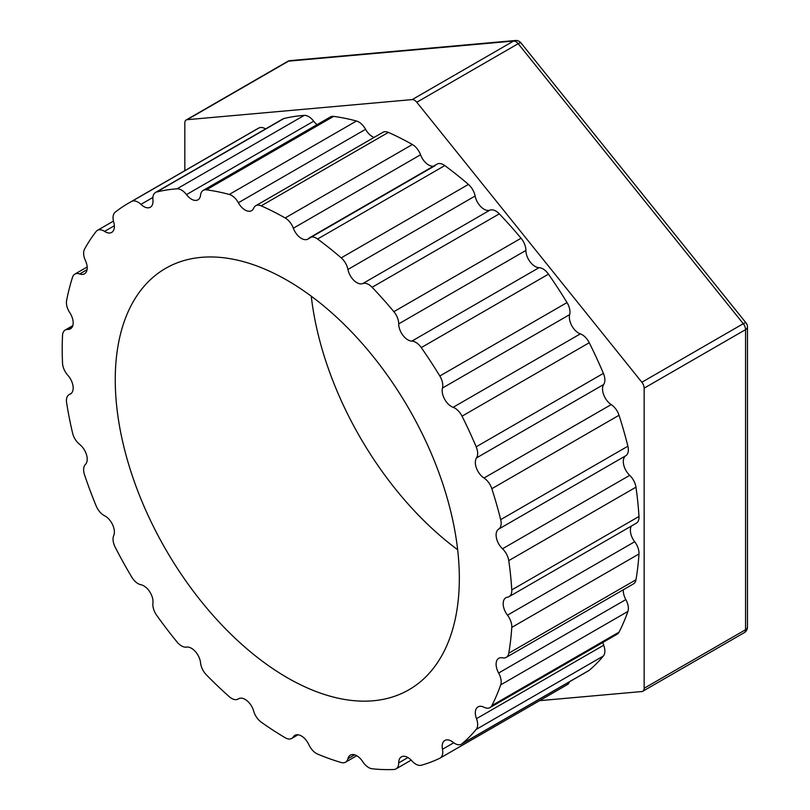 <?xml version="1.0" encoding="UTF-8"?>
<svg xmlns="http://www.w3.org/2000/svg" width="810" height="810" viewBox="0 0 810 810"><rect width="100%" height="100%" fill="white"/><g stroke="black" fill="none" stroke-linecap="round" stroke-linejoin="round"><path stroke-width="1.21" d="M290.243 60.608A6.5 5.123 84.9 0 0 288.522 61.155A6.5 3.746 -120 0 0 287.57 61.449A6.5 6.5 0 0 1 290.243 60.608L515.322 40.5A6.5 5.123 -95.1 0 0 513.601 41.047L412.189 99.6A6.5 3.746 60 0 1 416.785 102.252L641.864 382.249A6.5 3.746 60 0 1 644.153 388.162L644.153 688.267A6.5 3.746 60 0 1 642.806 691.244A6.5 3.746 60 0 1 641.864 691.538L539.541 700.67M642.806 691.244L744.218 632.691A6.5 3.746 -120 0 0 745.564 629.724A6.5 3.746 0 0 0 747.468 627.072L747.468 326.967A6.5 3.746 180 0 1 745.564 329.619A6.5 3.746 -120 0 0 743.266 323.696A6.5 1.377 -38.8 0 1 746.03 322.896L520.962 42.9A6.5 1.377 141.2 0 0 518.187 43.699A6.5 3.746 -120 0 0 513.601 41.047L288.522 61.155L187.12 119.698L412.189 99.6M184.822 170.667L184.822 122.968A6.5 3.746 60 0 1 186.168 119.991A6.5 3.746 60 0 1 187.12 119.698M508.761 560.621L635.961 487.175A12.99 7.503 -120 0 0 629.704 475.349L502.504 548.785A12.99 7.503 60 0 1 508.761 560.621A318.3 183.769 60 0 1 511.778 589.913A12.99 7.503 60 0 1 509.105 596.646A12.99 7.503 60 0 1 507.485 597.193A12.99 7.503 60 0 0 505.865 597.75A12.99 7.503 60 0 0 507.485 615.175A12.99 7.503 60 0 1 511.778 627.416A318.3 183.769 60 0 1 508.761 653.224A12.99 7.503 60 0 1 506.22 657.376A12.99 7.503 60 0 1 502.504 657.841A12.99 7.503 60 0 0 498.798 658.297A12.99 7.503 60 0 0 498.636 673.019A12.99 7.503 60 0 1 500.681 684.885A318.3 183.769 60 0 1 491.832 705.601A12.99 7.503 60 0 1 489.979 707.606A12.99 7.503 60 0 1 484.005 707.241A12.99 7.503 60 0 0 478.022 706.887A12.99 7.503 60 0 0 476.503 718.672A12.99 7.503 60 0 1 476.189 729.425A318.3 183.769 60 0 1 462.044 743.732A12.99 7.503 60 0 1 461.406 744.177A12.99 7.503 60 0 1 453.134 742.314A12.99 7.503 60 0 0 444.862 740.441A12.99 7.503 60 0 0 442.473 749.27A12.99 7.503 60 0 1 440.083 758.089A12.99 7.503 60 0 1 439.82 758.231A318.3 183.769 60 0 1 421.281 765.237A12.99 7.503 60 0 1 411.855 760.843A12.99 7.503 60 0 0 401.395 756.874A12.99 7.503 60 0 0 398.702 762.888A12.99 7.503 60 0 1 396.009 768.892A12.99 7.503 60 0 1 393.862 769.5A318.3 183.769 60 0 1 372.104 768.761A12.99 7.503 60 0 1 362.738 761.663A12.99 7.503 60 0 0 350.345 755.133A12.99 7.503 60 0 0 347.925 758.666A12.99 7.503 60 0 1 345.516 762.2A12.99 7.503 60 0 1 341.212 762.514A318.3 183.769 60 0 1 317.591 754.08A12.99 7.503 60 0 1 308.883 744.724A12.99 7.503 60 0 0 294.921 735.348A12.99 7.503 60 0 0 293.341 736.877A12.99 7.503 60 0 1 291.762 738.416A12.99 7.503 60 0 1 285.181 737.728A318.3 183.769 60 0 1 261.174 722.115A12.99 7.503 60 0 1 253.672 711.099A12.99 7.503 60 0 0 238.616 698.746A12.99 7.503 60 0 0 238.373 698.898A12.99 7.503 60 0 1 238.14 699.05A12.99 7.503 60 0 1 229.27 696.681A318.3 183.769 60 0 1 206.398 674.882A12.99 7.503 60 0 1 200.576 662.894A12.99 7.503 60 0 0 186.482 647.099A12.99 7.503 60 0 1 177.015 641.955A318.3 183.769 60 0 1 156.705 615.347A12.99 7.503 60 0 1 152.928 603.136A12.99 7.503 60 0 0 140.93 584.739A12.99 7.503 60 0 1 131.686 577.003A318.3 183.769 60 0 1 115.212 547.246A12.99 7.503 60 0 1 113.714 535.572A12.99 7.503 60 0 0 104.561 515.747A12.99 7.503 60 0 1 96.127 505.885A318.3 183.769 60 0 1 84.544 474.862A12.99 7.503 60 0 1 85.414 464.474A12.99 7.503 60 0 0 79.684 444.437A12.99 7.503 60 0 1 72.586 433.097A318.3 183.769 60 0 1 66.602 402.732A12.99 7.503 60 0 1 69.113 394.602A12.99 7.503 60 0 1 69.802 394.278L71.098 393.528M502.504 548.785A12.99 7.503 60 0 1 498.636 529.133L625.836 455.696A12.99 7.503 -120 0 0 627.882 446.199L500.681 519.635A12.99 7.503 60 0 1 498.636 529.133M491.832 488.703L619.032 415.257A12.99 7.503 -120 0 0 611.206 404.575L484.005 478.011A12.99 7.503 60 0 1 491.832 488.703A318.3 183.769 60 0 1 500.681 519.635M484.005 478.011A12.99 7.503 60 0 1 476.503 457.923L603.703 384.487A12.99 7.503 -120 0 0 603.389 373.369L476.189 446.806A12.99 7.503 60 0 1 476.503 457.923M462.044 416.178L589.245 342.731A12.99 7.503 -120 0 0 580.335 333.872L453.134 407.308A12.99 7.503 60 0 1 462.044 416.178A318.3 183.769 60 0 1 476.189 446.806M453.134 407.308A12.99 7.503 60 0 1 442.473 388.041L569.673 314.604A12.99 7.503 -120 0 0 567.02 302.565L439.82 376.002A12.99 7.503 60 0 1 442.473 388.041M421.281 347.601L548.481 274.165A12.99 7.503 -120 0 0 539.055 267.664L411.855 341.111A12.99 7.503 60 0 1 421.281 347.601A318.3 183.769 60 0 1 439.82 376.002M411.855 341.111A12.99 7.503 60 0 1 398.702 323.878L525.903 250.442A12.99 7.503 -120 0 0 521.063 238.241L393.862 311.678A12.99 7.503 60 0 1 398.702 323.878M372.104 287.287L499.304 213.85A12.99 7.503 -120 0 0 489.939 210.134L362.738 283.571A12.99 7.503 60 0 1 372.104 287.287A318.3 183.769 60 0 1 393.862 311.678M362.738 283.571A12.99 7.503 60 0 1 347.925 269.467L475.126 196.03A12.99 7.503 -120 0 0 468.413 184.427L341.212 257.863A12.99 7.503 60 0 1 347.925 269.467M435.112 165.645L307.911 239.082A12.99 7.503 60 0 0 308.883 238.322A12.99 7.503 60 0 1 309.855 237.563A12.99 7.503 60 0 1 317.591 239.021A318.3 183.769 60 0 1 341.212 257.863M307.911 239.082A12.99 7.503 60 0 1 293.341 228.228L420.542 154.781A12.99 7.503 -120 0 0 412.381 144.514L285.181 217.961A12.99 7.503 60 0 1 293.341 228.228M69.802 394.278A12.99 7.503 60 0 0 70.48 393.964A12.99 7.503 60 0 0 67.848 375.313A12.99 7.503 60 0 1 62.532 363.184A318.3 183.769 60 0 1 62.532 335.411A12.99 7.503 60 0 1 65.215 330.024A12.99 7.503 60 0 1 67.848 329.417A12.99 7.503 60 0 0 70.48 328.809A12.99 7.503 60 0 0 69.802 312.7A12.99 7.503 60 0 1 66.602 300.561A318.3 183.769 60 0 1 72.586 277.111A12.99 7.503 60 0 1 74.854 274.104A12.99 7.503 60 0 1 79.684 273.952A12.99 7.503 60 0 0 84.513 273.81A12.99 7.503 60 0 0 85.414 260.547A12.99 7.503 60 0 1 84.544 249.146A318.3 183.769 60 0 1 96.127 231.498A12.99 7.503 60 0 1 97.433 230.354A12.99 7.503 60 0 1 104.561 231.387A12.99 7.503 60 0 0 111.689 232.419A12.99 7.503 60 0 0 113.714 222.122A12.99 7.503 60 0 1 115.212 212.179A318.3 183.769 60 0 1 128.132 203.401A318.3 183.769 60 0 1 131.686 201.437A12.99 7.503 60 0 1 140.93 204.373A12.99 7.503 60 0 0 150.316 207.228A12.99 7.503 60 0 0 152.928 199.837A12.99 7.503 60 0 1 155.54 192.446A12.99 7.503 60 0 1 156.705 191.98A318.3 183.769 60 0 1 177.015 188.831A12.99 7.503 60 0 1 186.482 194.623A12.99 7.503 60 0 0 197.954 199.817A12.99 7.503 60 0 0 200.576 195.099A12.99 7.503 60 0 1 203.199 190.38A12.99 7.503 60 0 1 206.398 189.823A318.3 183.769 60 0 1 229.27 194.451A12.99 7.503 60 0 1 238.373 202.743A12.99 7.503 60 0 0 251.606 210.671A12.99 7.503 60 0 0 253.672 208.2A12.99 7.503 60 0 1 255.737 205.74A12.99 7.503 60 0 1 261.174 205.841A318.3 183.769 60 0 1 285.181 217.961M115.253 379.728A243.304 140.474 60 0 1 165.635 268.353A243.304 140.474 60 0 1 353.119 333.538A243.304 140.474 60 0 1 459.331 578.38A243.304 140.474 60 0 1 408.939 689.766A243.304 140.474 60 0 1 221.454 624.581A243.304 140.474 60 0 1 115.253 379.728M629.704 475.349A12.99 7.503 60 0 1 625.836 455.696M611.206 404.575A12.99 7.503 60 0 1 603.703 384.487M580.335 333.872A12.99 7.503 60 0 1 569.673 314.604M539.055 267.664A12.99 7.503 60 0 1 525.903 250.442M489.939 210.134A12.99 7.503 60 0 1 475.126 196.03M317.591 239.021L444.791 165.584A12.99 7.503 -120 0 0 437.056 164.126L309.855 237.563M433.451 166.202A12.99 7.503 60 0 1 420.542 154.781M261.174 205.841L388.375 132.405A12.99 7.503 -120 0 0 382.938 132.303L255.737 205.74M374.088 137.406A12.99 7.503 60 0 1 365.573 129.306A12.99 7.503 -120 0 0 356.471 121.014L229.27 194.451M206.398 189.823L333.599 116.387A12.99 7.503 -120 0 0 330.399 116.944L203.199 190.38M317.054 124.649A12.99 7.503 60 0 1 313.683 121.186A12.99 7.503 -120 0 0 304.216 115.384L177.015 188.831M156.705 191.98L283.905 118.543A12.99 7.503 -120 0 0 282.741 119.009L155.54 192.446M265.569 128.922A12.99 7.503 -120 0 0 258.886 128L131.686 201.437M567.02 684.794A12.99 7.503 -120 0 0 567.294 684.653A12.99 7.503 -120 0 0 569.511 681.767M461.406 744.177L588.607 670.741A12.99 7.503 -120 0 0 589.245 670.295L462.044 743.732M476.189 729.425L603.389 655.989A12.99 7.503 -120 0 0 603.703 645.236A12.99 7.503 60 0 1 602.873 642.421M489.979 707.606L617.179 634.169A12.99 7.503 -120 0 0 619.032 632.164L491.832 705.601M500.681 684.885L627.882 611.449A12.99 7.503 -120 0 0 625.836 599.582A12.99 7.503 60 0 1 623.356 589.741M506.22 657.376L633.42 583.929A12.99 7.503 -120 0 0 635.961 579.788L508.761 653.224M511.778 627.416L638.979 553.969A318.3 183.769 60 0 1 635.961 579.788M548.481 274.165A318.3 183.769 60 0 1 567.02 302.565M589.245 342.731A318.3 183.769 60 0 1 603.389 373.369M619.032 415.257A318.3 183.769 60 0 1 627.882 446.199M635.961 487.175A318.3 183.769 60 0 1 638.979 516.476L511.778 589.913M509.105 596.646L636.306 523.199A12.99 7.503 -120 0 0 638.979 516.476M638.979 553.969A12.99 7.503 -120 0 0 634.686 541.738A12.99 7.503 60 0 1 631.354 526.065M627.882 611.449A318.3 183.769 60 0 1 619.032 632.164M603.389 655.989A318.3 183.769 60 0 1 589.245 670.295M128.132 203.401L255.332 129.954A318.3 183.769 60 0 1 258.886 128M283.905 118.543A318.3 183.769 60 0 1 304.216 115.384M333.599 116.387A318.3 183.769 60 0 1 356.471 121.014M388.375 132.405A318.3 183.769 60 0 1 412.381 144.514M444.791 165.584A318.3 183.769 60 0 1 468.413 184.427M499.304 213.85A318.3 183.769 60 0 1 521.063 238.241M457.65 549.737A243.304 140.474 60 0 1 311.263 296.187M416.785 102.252L518.187 43.699L743.266 323.696L641.864 382.249M644.153 388.162L745.564 329.619L745.564 629.724L644.153 688.267M238.373 202.743L365.573 129.306M186.482 194.623L313.683 121.186M140.93 204.373L152.887 197.468M104.561 231.387L114.362 225.727M79.684 273.952L87.055 269.7M67.848 329.417L72.323 326.835M297.047 734.741L293.341 736.877M354.608 754.809L347.925 758.666M407.946 757.542L398.702 762.888M453.732 742.77L442.473 749.27M603.703 645.236L476.503 718.672M625.836 599.582L498.636 673.019M634.686 541.738L507.485 615.175M520.962 42.9A6.5 6.5 0 0 0 515.322 40.5M747.468 326.967A6.5 6.5 0 0 0 746.03 322.896M744.218 632.691A6.5 6.5 0 0 0 747.468 627.072M186.168 119.991L287.57 61.449M97.433 230.354L113.451 221.1M74.854 274.104L87.176 266.986M65.215 330.024L72.799 325.64M69.113 394.602L71.341 393.316M238.97 698.564L238.14 699.05M298.05 734.781L291.762 738.416M356.734 755.72L345.516 762.2M411.197 760.134L396.009 768.892M567.294 684.653L440.083 758.089"/></g></svg>
